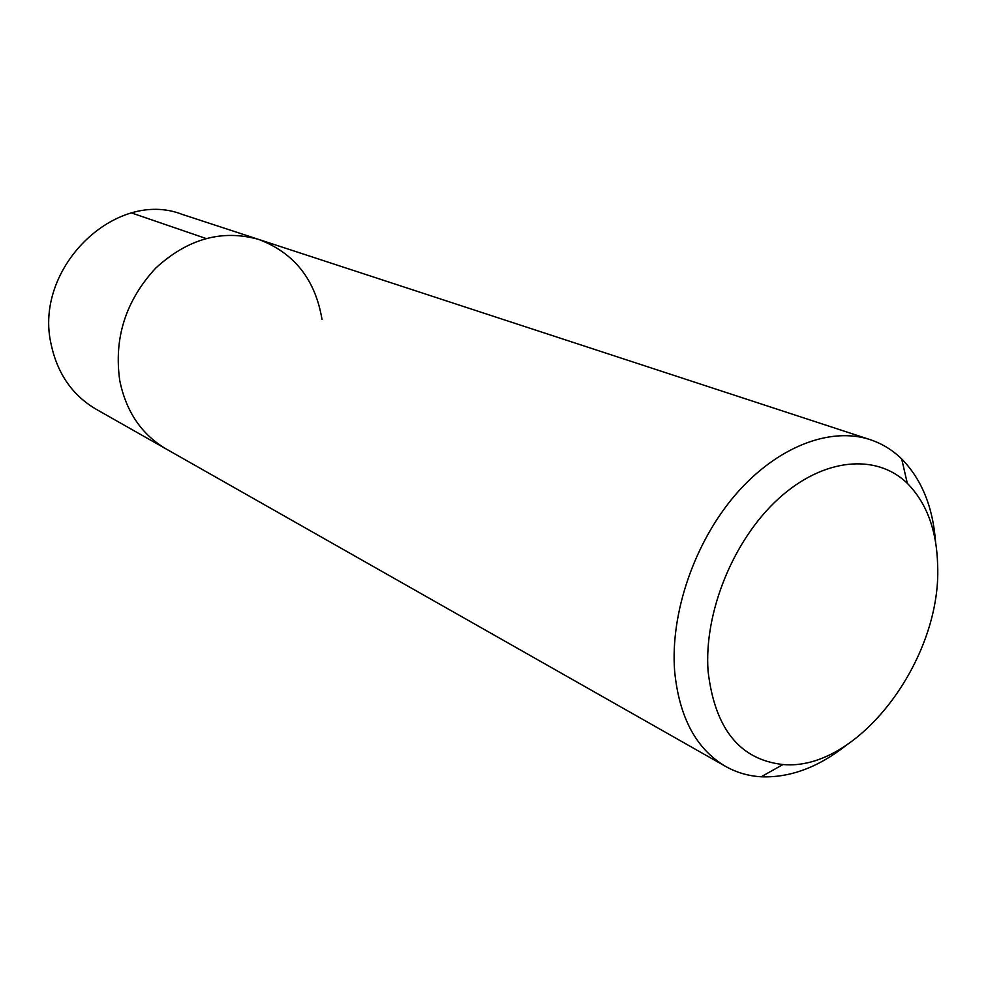 <?xml version="1.0" encoding="UTF-8"?>
<svg xmlns="http://www.w3.org/2000/svg" width="987" height="987" viewBox="0 0 987 987"><rect width="100%" height="100%" fill="white"/><g stroke="black" fill="none" stroke-linecap="round" stroke-linejoin="round"><path stroke-width="1.48" d="M845.699 745.74C817.853 767.541 789.674 777.892 761.174 776.781C748.405 776.029 736.549 772.562 725.568 766.393C696.143 749.034 679.167 717.302 674.639 671.209C670.161 613.309 694.441 542.431 735.525 494.66C776.67 446.889 830.079 426.409 870.053 439.61L182.176 214.376C115.639 188.233 32.892 268.304 51.262 344.895C57.628 373.95 72.569 395.38 96.047 409.186L166.248 449.023C141.696 434.588 126.213 411.826 119.785 380.76C113.715 338.245 125.67 300.714 155.662 268.156C187.801 238.669 222.211 229.107 258.89 239.496C294.311 252.968 315.359 279.642 322.033 319.529M258.89 239.496C222.211 229.107 187.801 238.669 155.662 268.156C125.67 300.714 113.715 338.245 119.785 380.76C126.213 411.826 141.696 434.588 166.248 449.023L725.568 766.393M870.053 439.61C881.996 443.57 892.544 450.023 901.686 458.943C921.685 479.3 932.999 507.096 935.614 542.369M708.074 671.123C703.842 612.471 733.452 539.716 778.361 498.842C823.269 457.783 876.419 453.193 907.312 483.334C926.657 502.951 936.774 530.29 937.65 565.378C941.746 660.032 857.641 771.624 782.987 764.53C739.719 759.731 714.748 728.603 708.074 671.123M131.727 213.007L205.913 238.459M907.312 483.334L901.686 458.943M782.987 764.53L761.174 776.781"/></g></svg>

